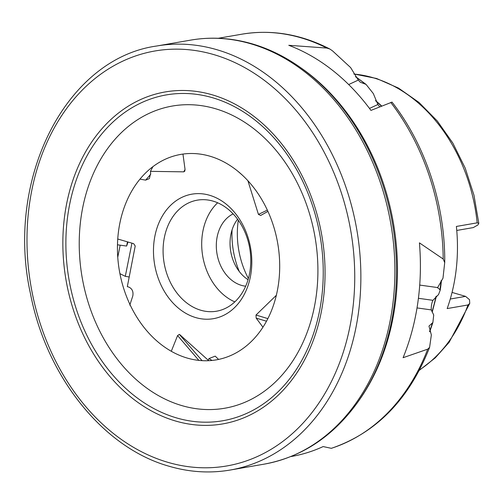 <?xml version="1.0" encoding="UTF-8"?>
<svg xmlns="http://www.w3.org/2000/svg" width="504" height="504" viewBox="0 0 504 504"><rect width="100%" height="100%" fill="white"/><g stroke="black" fill="none" stroke-linecap="round" stroke-linejoin="round"><path stroke-width="0.76" d="M444.73 262.66L443.211 259.031L419.416 242.859A212.272 163.567 -99.8 0 1 418.793 295.111A212.272 163.567 -99.8 0 1 403.087 357.708L427.72 349.159L429.597 347.382L431.355 334.927L428.973 326.101L432.879 322.51L433.717 315L431.279 309.903C431.109 306.256 431.663 303.062 432.93 300.315L438.543 294.55L440.257 290.052L437.648 287.57L442.984 278.183L444.742 262.282C445.139 204.548 425.571 145.032 391.973 102.066M379.758 106.848L377.874 104.517L373.3 93.53L366.036 84.388L360.284 82.228L358.312 80.086L350.601 67.555L332.533 50.879L329.887 49.039L326.857 48.075L288.773 45.297A212.272 163.567 -99.8 0 1 370.95 110.401L391.948 102.148M437.497 287.897L437.648 287.57L419.719 285.075M299.464 66.837A214.307 165.136 -99.8 0 1 357.632 402.362L358.968 400.485A212.272 163.567 -99.8 0 0 395.861 299.086A212.272 163.567 -99.8 0 0 301.348 68.153L299.464 66.837C284.451 56.36 268.701 48.705 252.214 43.861C231.613 37.876 211.107 36.628 190.688 40.118L156.668 46.015C65.759 58.697 5.027 179.229 30.467 293.656C46.324 376.765 103.377 448.043 169.35 466.32C189.75 472.248 210.029 473.483 230.183 470.037A215.17 165.803 -99.8 0 0 360.738 268.254A215.17 165.803 -99.8 0 0 216.796 49.688A215.17 165.803 -99.8 0 0 156.668 46.015M215.221 108.65A153.361 118.169 -99.8 0 0 80.394 222.598A153.361 118.169 -99.8 0 0 181.912 405.619A153.361 118.169 -99.8 0 0 316.745 291.665A153.361 118.169 -99.8 0 0 215.221 108.65M209.891 156.19A104.259 80.338 -99.8 0 0 118.226 233.654A104.259 80.338 -99.8 0 0 187.249 358.073A104.259 80.338 -99.8 0 0 278.907 280.608A104.259 80.338 -99.8 0 0 209.891 156.19M198.859 360.398L177.597 335.563L179.323 334.379L202.091 360.662M117.741 239.009L133.636 243.653L135.211 246.015L127.323 286.644L128.772 287.066C132.174 288.641 133.522 291.589 132.81 295.911L129.786 305.122M120.172 245.177L117.76 257.242M238.31 220.235A75.14 57.897 -99.8 0 0 248.409 278.498M209.507 195.25A63.183 48.686 -99.8 0 0 153.953 242.197A63.183 48.686 -99.8 0 0 195.779 317.602A63.183 48.686 -99.8 0 0 251.332 270.654A63.183 48.686 -99.8 0 0 209.507 195.25M213.053 201.121A56.354 43.426 -99.8 0 0 197.31 200.157A56.354 43.426 -99.8 0 0 163.113 253.002A56.354 43.426 -99.8 0 0 200.812 310.243A56.354 43.426 -99.8 0 0 216.562 311.207A56.354 43.426 -99.8 0 0 250.753 258.363A56.354 43.426 -99.8 0 0 213.053 201.121M217.646 202.784A56.354 43.426 -99.8 0 0 202.759 256.404A56.354 43.426 -99.8 0 0 234.833 301.89M233.144 213.898A37.567 28.949 -99.8 0 0 216.632 251.244A37.567 28.949 -99.8 0 0 241.46 285.365A37.567 28.949 -99.8 0 0 245.675 286.203M237.573 219.221A37.567 28.949 -99.8 0 0 248.062 279.701M232.061 229.931A76.167 58.691 -99.8 0 0 239.261 271.473M456.756 230.454L473.275 227.588L477.899 224.973L478.8 223.31L477.187 222.837L456.378 226.447A157.109 121.061 80.2 0 1 456.271 268.821A157.109 121.061 80.2 0 1 447.168 308.574L467.977 304.964L469.741 303.44L469.52 299.697L465.557 296.371L452.05 292.421M290.795 456.58L291.482 456.46A212.272 163.567 -99.8 0 0 323.146 446.569L331.304 448.321A212.272 163.567 -99.8 0 0 427.72 349.159M247.924 180.772L258.439 214.408L260.669 215.466L267.92 211.384M242.008 174.844L237.718 171.133M152.945 166.616L150.425 171.354L183.765 171.845L184.798 171.152L185.044 169.394L182.958 154.067M150.425 171.354L150.677 173.206L149.329 178.63L145.656 180.123L139.954 179.134M177.597 335.563L171.291 351.275M208.757 360.7L179.827 334.669M208.309 360.177L208.952 358.577L215.208 356.133L218.604 359.428M266.515 321.224L256.171 318.112L262.956 327.216M256.171 318.112L256 315.031L267.882 318.616M276.343 295.3L256 315.031M429.597 347.382C409.216 399.193 376.482 432.835 331.399 448.321L331.304 448.321M348.68 84.559L358.312 80.086M212.108 360.448L208.952 358.577M429.54 331.443A188.257 145.058 -99.8 0 0 432.394 323.051L432.879 322.51M431.279 309.903L417.022 307.925M119.933 273.666L125.288 276.337A10.244 1.184 -168.7 0 1 129.194 277.024M117.476 244.805L126.63 246.053L128.022 242.014M126.63 246.053L127.474 241.851M366.036 84.388L355.496 76.558M440.257 290.052L439.954 289.731A188.257 145.058 -99.8 0 0 441.05 280.873M450.267 299.023L465.557 296.371M131.928 243.155L125.288 276.337M213.734 54.577A210.59 162.269 -99.8 0 0 28.589 211.044A210.59 162.269 -99.8 0 0 167.996 462.363A210.59 162.269 -99.8 0 0 353.14 305.89A210.59 162.269 -99.8 0 0 213.734 54.577M212.247 94.821A168.468 129.811 -99.8 0 0 64.134 219.996A168.468 129.811 -99.8 0 0 175.657 421.042A168.468 129.811 -99.8 0 0 323.77 295.873A168.468 129.811 -99.8 0 0 212.247 94.821M357.632 402.362C332.949 436.521 301.808 457.115 264.203 464.134A215.17 165.803 -99.8 0 0 394.758 262.357A215.17 165.803 -99.8 0 0 250.816 43.791A215.17 165.803 -99.8 0 0 190.688 40.118M212.518 97.726A165.356 127.418 -99.8 0 0 67.139 220.588A165.356 127.418 -99.8 0 0 176.602 417.929A165.356 127.418 -99.8 0 0 321.98 295.067A165.356 127.418 -99.8 0 0 212.518 97.726M419.504 369.949A157.109 121.061 -99.8 0 0 467.977 304.964M431.991 311.756A169.817 130.857 -99.8 0 0 436.004 296.465M381.459 106.161A169.817 130.857 -99.8 0 0 375.826 101.033M443.211 259.031A212.272 163.567 -99.8 0 0 390.745 102.419M326.857 48.075A212.272 163.567 -99.8 0 0 241.781 34.203L218.27 38.279M150.753 174.189L145.656 180.123M377.874 104.517L369.476 108.417M432.93 300.315L418.414 298.292M440.269 289.97A187.904 144.787 -99.8 0 0 441.466 280.356L440.269 290.008M365.135 83.91A188.257 145.058 -99.8 0 0 355.824 77.024M477.187 222.837A157.109 121.061 -99.8 0 0 353.896 74.056M381.698 106.067A169.464 130.58 -99.8 0 0 375.606 100.567M183.765 171.845L185.05 169.439M258.439 214.408L267.341 210.124M264.203 464.134L230.183 470.037M436.426 296.138L432.193 312.159M429.717 331.821L432.848 322.642M329.887 49.039C300.995 34.19 271.625 29.245 241.781 34.203M478.8 223.31L473.949 195.136L465.211 168.109L452.85 143.117L437.277 120.979L418.975 102.432L398.519 88.099L376.57 78.485L353.839 73.962M381.723 106.06L375.568 100.491M469.741 303.44L449.146 342.31L435.223 357.89L419.296 370.346"/></g></svg>
